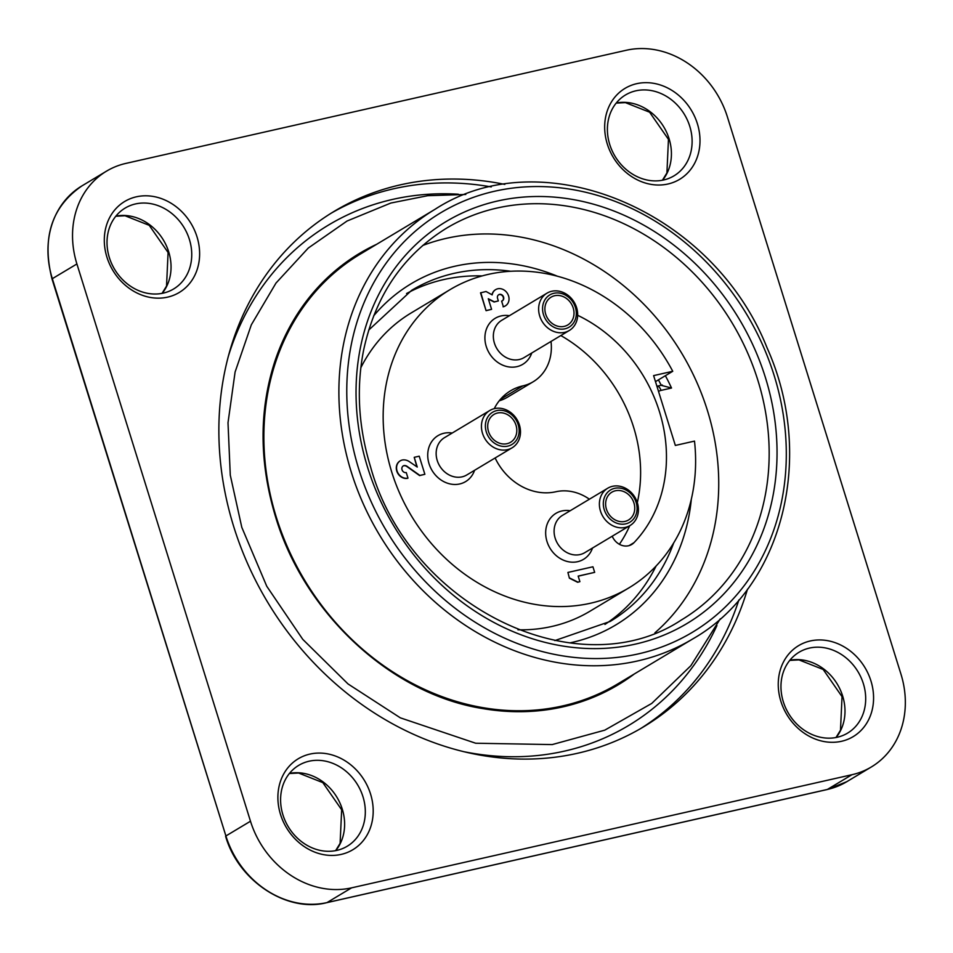 <?xml version="1.0" encoding="UTF-8"?>
<svg xmlns="http://www.w3.org/2000/svg" width="953" height="953" viewBox="0 0 953 953"><rect width="100%" height="100%" fill="white"/><g stroke="black" fill="none" stroke-linecap="round" stroke-linejoin="round"><path stroke-width="1.43" d="M531.762 352.991A26.815 23.039 -120.9 0 1 491.951 356.97A26.815 23.039 -120.9 0 1 501.111 315.931A26.815 23.039 -120.9 0 1 509.402 315.705M569.334 330.465L524.043 357.613A21.74 18.679 -120.9 0 1 494.416 343.14A21.74 18.679 -120.9 0 1 500.67 320.994A21.74 18.679 -120.9 0 1 501.695 320.327L546.974 293.179A21.74 18.679 -120.9 0 1 574.171 302.22A21.74 18.679 -120.9 0 1 569.334 330.465A21.74 18.679 -120.9 0 1 542.507 322.019A21.74 18.679 -120.9 0 1 545.962 293.834A21.74 18.679 -120.9 0 1 546.974 293.179M474.57 470.305A26.815 23.039 -120.9 0 1 451.793 484.243A26.815 23.039 -120.9 0 1 429.053 463.754A26.815 23.039 -120.9 0 1 452.21 433.031M512.142 447.779L466.851 474.928A21.74 18.679 -120.9 0 1 462.074 476.845A21.74 18.679 -120.9 0 1 437.224 460.466A21.74 18.679 -120.9 0 1 443.49 438.309A21.74 18.679 -120.9 0 1 444.503 437.653L489.782 410.505A21.74 18.679 -120.9 0 1 516.979 419.534A21.74 18.679 -120.9 0 1 512.142 447.779A21.74 18.679 -120.9 0 1 485.315 439.345A21.74 18.679 -120.9 0 1 488.77 411.16A21.74 18.679 -120.9 0 1 489.782 410.505M592.504 548.035A26.815 23.039 -120.9 0 1 577.649 561.686A26.815 23.039 -120.9 0 1 545.962 536.98A26.815 23.039 -120.9 0 1 570.156 510.748M630.076 525.508L584.797 552.657A21.74 18.679 -120.9 0 1 580.02 554.563A21.74 18.679 -120.9 0 1 555.17 538.195A21.74 18.679 -120.9 0 1 561.424 516.038A21.74 18.679 -120.9 0 1 562.437 515.382L607.728 488.222A21.74 18.679 -120.9 0 1 634.912 497.263A21.74 18.679 -120.9 0 1 630.076 525.508A21.74 18.679 -120.9 0 1 603.261 517.062A21.74 18.679 -120.9 0 1 606.716 488.889A21.74 18.679 -120.9 0 1 607.728 488.222M449.959 289.688A173.875 149.395 59.1 0 0 400.2 494.44A173.875 149.395 59.1 0 0 590.586 603.213A173.875 149.395 59.1 0 0 628.789 587.941A173.875 149.395 59.1 0 0 694.499 441.108L675.343 445.444L653.603 375.613L672.747 371.289A173.875 149.395 59.1 0 0 449.959 289.688L411.16 312.953A173.875 149.395 59.1 0 0 360.83 367.739M517.956 629.79A173.875 149.395 59.1 0 0 589.99 611.207L628.789 587.941M482.182 275.917A193.03 165.846 59.1 0 0 406.562 293.524M604.964 624.406A193.03 165.846 59.1 0 0 656.117 565.999M589.407 499.205A47.15 40.514 59.1 0 0 555.873 491.748A55.989 48.103 -120.9 0 1 495.131 457.976M577.673 315.312A141.461 121.531 -120.9 0 1 634.007 542.65A14.736 12.663 -120.9 0 1 631.732 544.473A14.736 12.663 -120.9 0 1 612.219 536.217M560.829 335.551A141.461 121.531 -120.9 0 1 637.331 502.612M629.73 525.711A141.461 121.531 -120.9 0 1 619.39 544.294M494.262 408.658A55.989 48.103 -120.9 0 1 510.582 390.79A55.989 48.103 -120.9 0 1 522.887 385.87A47.15 40.514 59.1 0 0 533.251 381.724L507.389 397.234A47.15 40.514 -120.9 0 1 499.229 400.808M533.251 381.724A47.15 40.514 59.1 0 0 551.013 341.436M480.788 292.69L486.078 310.678L480.526 292.845L486.042 291.499L492.177 294.882A9.459 8.124 59.1 0 1 495.667 289.617L495.417 289.772A9.459 8.124 -120.9 0 1 495.548 289.7M486.34 310.523L491.593 309.332L488.293 298.742L494.345 301.851L498.348 300.945L497.573 298.444A3.538 3.038 -120.9 0 1 503.184 296.192A3.538 3.038 -120.9 0 1 501.612 301.1L503.351 306.675A9.459 8.124 59.1 0 0 505.4 305.853A9.459 8.124 59.1 0 0 507.508 293.56A9.459 8.124 59.1 0 0 495.667 289.617M503.351 306.675L501.612 301.1M491.974 294.775A9.459 8.124 -120.9 0 1 495.417 289.772M505.269 305.925A9.459 8.124 -120.9 0 1 505.15 306.008A9.459 8.124 -120.9 0 1 503.089 306.83M502.267 300.862A3.538 3.038 59.1 0 0 498.633 294.811M498.348 300.945L494.095 302.006L488.401 299.087M491.593 309.332L486.078 310.678M404.072 465.576A4.801 4.122 -120.9 0 1 406.8 466.148L419.868 475.428L424.871 474.296L419.225 456.189L414.221 457.321L417.259 467.065L409.087 461.466A10.59 9.101 59.1 0 0 402.345 460.001A9.578 8.232 59.1 0 0 400.236 460.847A9.578 8.232 59.1 0 0 397.496 472.128A9.578 8.232 59.1 0 0 407.979 478.12L406.252 472.545A3.681 3.169 -120.9 0 1 404.072 465.576L403.822 465.731A3.681 3.169 59.1 0 0 403.143 465.981M414.221 457.321L416.878 466.803M424.871 474.296L419.606 475.583L406.538 466.303A4.801 4.122 59.1 0 0 403.822 465.731M407.979 478.12L407.729 478.275A9.578 8.232 -120.9 0 1 397.234 472.283A9.578 8.232 -120.9 0 1 399.974 461.002A9.578 8.232 -120.9 0 1 400.105 460.918M672.747 371.289L655.473 381.641M569.394 578.173L567.917 572.443L569.394 578.173L577.637 582.271L579.9 581.664L578.161 576.088L594.672 572.36L578.185 576.184M569.656 578.018L577.899 582.116L579.9 581.664M594.672 572.36L592.933 566.785L567.917 572.443M435.14 209.231L360.115 254.213A250.508 215.223 59.1 0 0 304.352 579.734A250.508 215.223 59.1 0 0 617.758 683.897L692.771 638.915A250.508 215.223 -120.9 0 1 351.3 472.152A250.508 215.223 -120.9 0 1 435.14 209.231C542.722 139.269 712.594 210.434 767.034 347.75C815.994 456.618 782.723 587.751 692.771 638.915M634.364 673.938A251.509 216.093 -120.9 0 1 483.004 708.615C392.076 694.534 304.543 614.208 275.56 516.824C259.156 462.419 258.906 410.624 274.833 361.425A251.509 216.093 -120.9 0 1 376.721 244.254M654.914 632.828A228.398 196.235 59.1 0 0 707.412 410.481A228.398 196.235 59.1 0 0 422.667 245.505M76.907 263.957L250.484 821.224A88.415 75.966 59.1 0 0 351.574 887.851L851.946 774.718A88.415 75.966 59.1 0 0 871.376 766.951A88.415 75.966 59.1 0 0 900.966 674.164L727.389 116.885A88.415 75.966 59.1 0 0 626.3 50.259L125.927 163.392A88.415 75.966 59.1 0 0 106.498 171.159A88.415 75.966 59.1 0 0 76.907 263.957L52.332 278.681L225.909 835.96L250.484 821.224M689.781 126.356A47.15 40.514 59.1 0 0 625.502 94.966A47.15 40.514 59.1 0 0 615.007 156.232A47.15 40.514 59.1 0 0 673.997 175.84A47.15 40.514 59.1 0 0 689.781 126.356M362.986 796.756A47.15 40.514 59.1 0 0 298.706 765.366A47.15 40.514 59.1 0 0 288.211 826.644A47.15 40.514 59.1 0 0 347.202 846.252A47.15 40.514 59.1 0 0 362.986 796.756M863.358 683.635A47.15 40.514 59.1 0 0 799.079 652.233A47.15 40.514 59.1 0 0 788.584 713.511A47.15 40.514 59.1 0 0 847.574 733.119A47.15 40.514 59.1 0 0 863.358 683.635M189.409 239.477A47.15 40.514 59.1 0 0 125.129 208.088A47.15 40.514 59.1 0 0 114.634 269.365A47.15 40.514 59.1 0 0 173.625 288.973A47.15 40.514 59.1 0 0 189.409 239.477M870.947 680.942A53.046 45.577 -120.9 0 1 816.924 739.659A53.046 45.577 -120.9 0 1 789.87 652.781A53.046 45.577 -120.9 0 1 870.947 680.942M370.574 794.075A53.046 45.577 -120.9 0 1 316.551 852.78A53.046 45.577 -120.9 0 1 289.498 765.914A53.046 45.577 -120.9 0 1 370.574 794.075M196.997 236.797A53.046 45.577 -120.9 0 1 142.974 295.513A53.046 45.577 -120.9 0 1 115.921 208.636A53.046 45.577 -120.9 0 1 196.997 236.797M697.37 123.664A53.046 45.577 -120.9 0 1 643.346 182.38A53.046 45.577 -120.9 0 1 616.293 95.503A53.046 45.577 -120.9 0 1 697.37 123.664M504.804 184.394A300.6 258.263 59.1 0 0 334.36 211.244A300.6 258.263 59.1 0 0 267.436 601.867A300.6 258.263 59.1 0 0 643.525 726.865A300.6 258.263 59.1 0 0 747.497 589.168M665.373 375.708A198.927 170.909 -120.9 0 1 671.531 388.026L661.275 385.346A193.03 165.846 59.1 0 0 658.428 379.866M611.099 492.677A16.213 13.926 -120.9 0 1 611.862 492.189A16.213 13.926 -120.9 0 1 632.137 498.931A16.213 13.926 -120.9 0 1 628.527 519.993A16.213 13.926 -120.9 0 1 608.526 513.703A16.213 13.926 -120.9 0 1 611.099 492.677M609.658 490.545A18.786 16.141 59.1 0 0 614.042 521.934A18.786 16.141 59.1 0 0 636.89 505.781A18.786 16.141 59.1 0 0 609.658 490.545M493.166 414.96A16.213 13.926 -120.9 0 1 493.916 414.46A16.213 13.926 -120.9 0 1 514.203 421.202A16.213 13.926 -120.9 0 1 510.594 442.263A16.213 13.926 -120.9 0 1 490.592 435.974A16.213 13.926 -120.9 0 1 493.166 414.96M491.712 412.828A18.786 16.141 59.1 0 0 496.108 444.217A18.786 16.141 59.1 0 0 518.944 428.052A18.786 16.141 59.1 0 0 491.712 412.828M550.357 297.634A16.213 13.926 -120.9 0 1 551.108 297.145A16.213 13.926 -120.9 0 1 571.383 303.876A16.213 13.926 -120.9 0 1 567.785 324.949A16.213 13.926 -120.9 0 1 547.772 318.647A16.213 13.926 -120.9 0 1 550.357 297.634M548.904 295.501A18.786 16.141 59.1 0 0 553.288 326.891A18.786 16.141 59.1 0 0 576.136 310.738A18.786 16.141 59.1 0 0 548.904 295.501M629.051 545.628L634.007 542.65M522.887 385.87L500.444 399.319M510.748 271.271A193.03 165.846 59.1 0 0 411.66 290.32L368.692 330.107M554.849 640.583L610.194 621.427A193.03 165.846 59.1 0 0 673.676 542.996M358.888 469.472A244.611 210.16 59.1 0 0 732.75 599.342A244.611 210.16 59.1 0 0 607.99 198.76A244.611 210.16 59.1 0 0 358.888 469.472M367.644 467.494A234.295 201.297 -120.9 0 1 606.239 208.195A234.295 201.297 -120.9 0 1 725.745 591.884A234.295 201.297 -120.9 0 1 367.644 467.494M757.849 380.235A228.398 196.235 59.1 0 0 446.504 228.196C402.988 255.13 375.363 295.764 363.629 350.073C356.112 388.324 358.459 427.397 370.681 467.292C409.313 606.87 578.018 688.554 681.407 619.962A228.398 196.235 59.1 0 0 757.849 380.235M671.531 388.026L660.977 390.408A8.839 7.6 59.1 0 0 658.547 391.504M691.318 499.301A198.927 170.909 -120.9 0 1 569.763 642.906M373.659 315.86A198.927 170.909 -120.9 0 1 557.6 276.299M351.574 887.851L326.998 902.586L827.371 789.453L851.946 774.718M616.257 102.995A47.15 40.514 -120.9 0 1 669.089 138.757A47.15 40.514 -120.9 0 1 662.549 180.212M289.45 773.407A47.15 40.514 -120.9 0 1 342.282 809.168A47.15 40.514 -120.9 0 1 335.754 850.624M789.834 660.274A47.15 40.514 -120.9 0 1 842.655 696.035A47.15 40.514 -120.9 0 1 836.126 737.491M115.885 216.128A47.15 40.514 -120.9 0 1 168.717 251.89A47.15 40.514 -120.9 0 1 162.177 293.345M81.922 185.895A88.415 75.966 59.1 0 0 52.332 278.681L52.022 279.003C41.646 237.881 51.617 206.837 81.922 185.895L106.498 171.159M52.022 279.003L225.909 835.96A88.415 75.966 59.1 0 0 326.998 902.586A2.942 1.453 77.3 0 1 326.784 902.67A2.942 1.453 77.3 0 1 326.545 902.694M225.599 836.269C238.5 881.311 287.234 912.938 326.784 902.67L827.156 789.549A2.942 1.453 77.3 0 0 827.371 789.453A88.415 75.966 59.1 0 0 846.8 781.686L827.156 789.549A2.942 1.453 77.3 0 1 826.918 789.56M738.897 599.937A300.6 258.263 -120.9 0 1 640.273 728.783M331.144 213.21A300.6 258.263 -120.9 0 1 491.248 186.919M458.333 194.221A291.761 250.675 59.1 0 0 228.053 357.256M464.647 751.846A291.761 250.675 59.1 0 0 716.93 625.537M662.311 385.024L656.915 386.251A5.897 2.907 77.3 0 1 657.093 386.203A5.897 2.907 77.3 0 1 660.977 390.408M871.376 766.951L846.8 781.686M162.034 293.369L166.537 286.079L168.085 252.509L149.24 225.337L125.022 215.747L115.789 216.248M662.406 180.236L666.909 172.946L668.458 139.376L649.612 112.204L625.394 102.626L616.162 103.115M335.611 850.648L340.102 843.357L341.662 809.788L322.817 782.616L298.599 773.026L289.367 773.526M835.984 737.515L840.486 730.224L842.035 696.655L823.189 669.482L798.971 659.893L789.739 660.393M465.779 194.472L427.694 195.699L390.861 203.037L347.059 221.025L308.296 248.03L275.989 283.065L251.33 324.806L235.093 372.027L228.005 422.751L230.281 475.154L241.8 527.343L266.757 586.262L302.768 639.356L348.036 683.956L400.331 717.835L475.69 743.233L552.204 744.579L604.75 730.165L651.721 703.445L690.842 665.718L720.242 618.842"/></g></svg>

